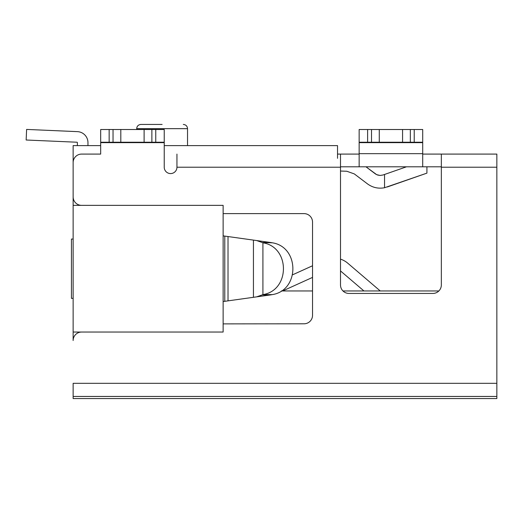 <?xml version="1.0" encoding="UTF-8"?>
<svg xmlns="http://www.w3.org/2000/svg" width="523" height="523" viewBox="0 0 523 523"><rect width="100%" height="100%" fill="white"/><g stroke="black" fill="none" stroke-linecap="round" stroke-linejoin="round"><path stroke-width="0.78" d="M162.117 124.428L140.929 124.428C138.334 124.703 136.921 126.115 136.693 128.665L187.535 128.665C187.312 126.115 185.9 124.703 183.298 124.428M223.131 332.046L223.131 205.356L73.135 205.356L73.135 332.046L223.131 332.046M164.235 145.616L337.531 145.616L337.531 158.325M81.608 332.046A8.473 8.473 0 0 0 73.135 340.525L73.135 332.046M73.135 205.356L73.135 145.616L100.678 145.616M281.322 290.951L312.532 290.951M337.531 154.089L340.499 154.089L340.499 284.963A8.473 8.473 0 0 0 342.97 290.951L438.869 290.951A8.473 8.473 0 0 0 441.34 284.963L441.34 154.089L422.702 154.089M438.379 291.403L438.379 290.951M256.623 240.547L262.245 242.515L270.685 242.515L253.439 240.103L253.439 297.306L256.623 296.861L262.245 294.894L270.685 294.894L256.623 296.861M262.245 242.515L272.352 242.803C299.712 247.065 299.712 290.343 272.352 294.606L270.685 294.894M270.685 242.515L272.352 242.803M262.245 294.894L262.912 294.606L262.912 242.803C290.272 247.065 290.272 290.343 262.912 294.606L272.352 294.606M441.34 154.089L496.85 154.089L496.85 167.223L441.34 167.223M496.85 383.32L73.135 383.32L73.135 398.572L496.85 398.572L496.85 167.223M426.918 166.798L426.918 173.133L384.549 187.731L384.549 174.466L406.502 166.798L383.058 174.983L380.136 175.46L377.789 175.087L375.645 174.087L365.969 166.798L376.684 174.662L380.136 175.46L383.058 174.983M304.059 213.619A8.473 8.473 0 0 1 312.532 222.092A8.473 8.473 0 0 0 304.059 213.619L223.131 213.619M120.806 129.514L144.106 129.514L144.106 142.223L113.04 142.223L113.04 129.514L120.806 129.514L120.806 142.223M73.135 298.365L71.442 298.365L71.442 239.044L73.135 239.044M340.499 284.963A8.473 8.473 0 0 0 348.972 293.442L432.867 293.442A8.473 8.473 0 0 0 441.34 284.963M113.04 129.514L100.678 129.514L100.678 154.089L81.608 154.089A8.473 8.473 0 0 0 73.135 162.561L73.135 196.883A8.473 8.473 0 0 0 81.608 205.356M223.131 323.887L304.059 323.789A8.473 8.473 0 0 0 312.532 315.31L312.532 222.092M426.918 173.133L387.249 186.986M384.549 187.731C378.312 188.895 372.624 187.607 367.486 183.887L354.293 173.904L346.827 171.256L340.499 171.034M340.499 167.223L176.944 167.223A6.354 6.354 0 0 1 170.59 173.577A6.354 6.354 0 0 1 164.235 167.223L164.235 129.514L155.756 129.514L155.756 142.223L164.235 142.223M496.85 396.454L73.135 396.454M100.678 142.223L113.04 142.223M144.106 142.223L155.756 142.223M144.106 129.514L155.756 129.514M253.439 297.306L223.131 301.542M223.131 235.866L253.439 240.103M176.944 167.223L176.944 154.089M371.507 129.514L379.273 129.514L379.273 142.223L371.507 142.223L371.507 129.514L367.617 129.514L367.617 142.223L371.507 142.223M379.273 129.514L402.573 129.514L402.573 142.223L379.273 142.223M402.573 142.223L422.702 142.223L422.702 142.648L359.144 142.648L359.144 153.664L422.702 153.664L422.702 142.648M402.573 129.514L422.702 129.514L422.702 142.223M354.293 173.904L346.827 171.256M367.617 129.514L359.144 129.514L359.144 142.648M359.144 142.223L367.617 142.223M422.702 153.664L422.702 166.798L359.144 166.798L359.144 153.664M359.144 154.089L340.499 154.089M359.144 166.798L340.499 166.798M441.34 166.798L422.702 166.798M340.499 259.133A21.188 21.188 0 0 1 347.756 263.193L380.241 290.951M292.769 274.732L312.532 265.769L292.769 274.732M282.649 290.951L312.532 277.399M340.878 271.247A10.591 10.591 0 0 0 340.499 270.94A10.591 10.591 0 0 1 340.878 271.247A10.591 10.591 0 0 0 340.499 270.94A10.591 10.591 0 0 1 340.878 271.247L363.93 290.951M77.371 145.616L77.371 142.648A0.425 0.425 0 0 0 76.966 142.223L26.15 140.007L26.614 129.423L77.43 131.639A11.016 11.016 0 0 1 87.962 142.648L87.962 145.616L87.962 142.648M26.614 129.423L77.43 131.639M76.966 142.223A0.425 0.425 0 0 1 77.371 142.648A0.425 0.425 0 0 0 76.966 142.223A0.425 0.425 0 0 1 77.371 142.648M100.678 142.648L164.235 142.648M109.15 129.514L109.15 142.223M151.873 142.223L151.873 129.514M228.015 236.546L228.015 300.862M224.779 236.095L224.779 301.313M410.339 142.223L410.339 129.514M414.223 129.514L414.223 142.223M187.535 145.616L187.535 128.665M136.693 129.514L136.693 128.665"/></g></svg>
